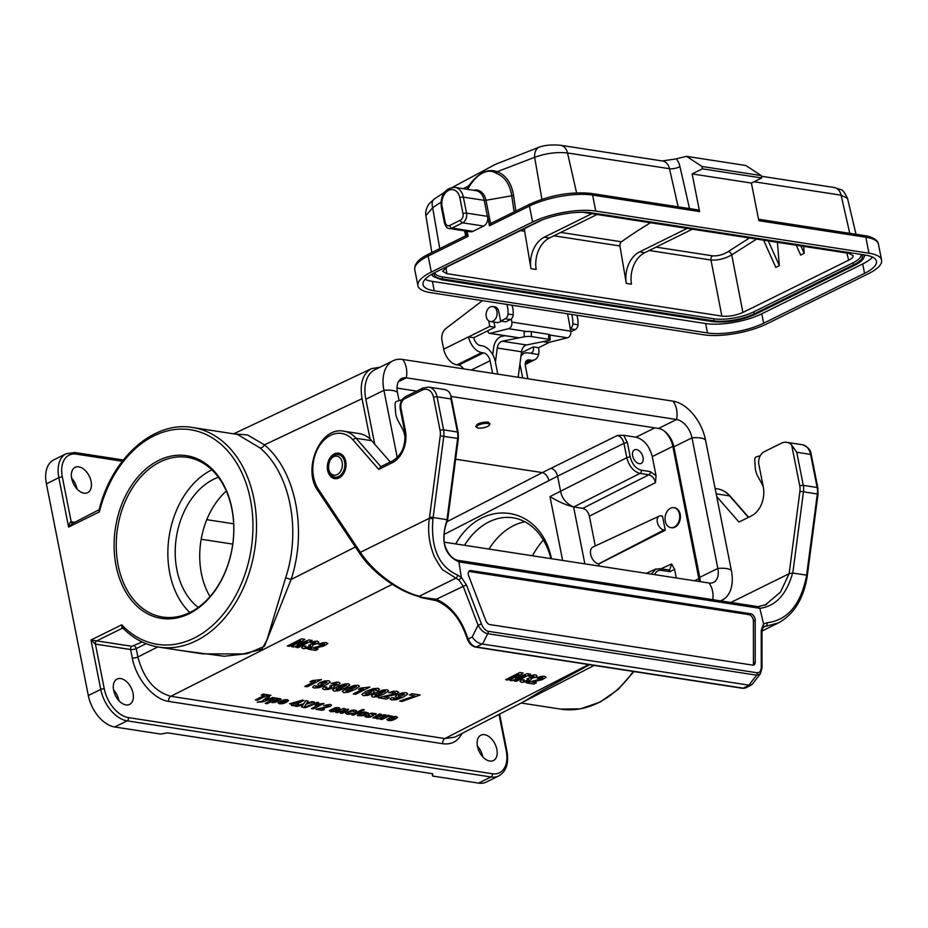 <?xml version="1.0" encoding="UTF-8"?>
<svg xmlns="http://www.w3.org/2000/svg" width="928" height="928" viewBox="0 0 928 928"><rect width="100%" height="100%" fill="white"/><g stroke="black" fill="none" stroke-linecap="round" stroke-linejoin="round"><path stroke-width="1.39" d="M764.904 605.242L780.413 592.215L789.113 573.713L799.924 491.341A12.621 9.083 -81.2 0 0 799.774 485.959L791.677 445.08A15.15 10.904 -81.2 0 0 786.654 442.296A15.15 10.904 -81.2 0 0 781.55 443.155L764.138 451.762A10.104 7.273 -81.2 0 0 758.895 464.673L763.268 486.794A22.724 16.356 98.8 0 1 751.471 515.864L738.966 522.035L716.718 496.573M789.044 573.748L730.916 602.458M468.71 575.986A5.046 3.132 -116.3 0 1 469.58 570.766A5.046 3.132 -116.3 0 1 470.879 570.581L750.659 613.744A5.046 3.132 -116.3 0 1 755.183 620.182L755.206 662.14A5.046 3.132 -116.3 0 1 753.861 664.924A5.046 3.132 -116.3 0 1 752.55 665.109L489.845 624.579A5.046 3.132 -116.3 0 1 485.808 620.577L468.71 575.986M468.802 571.428A5.046 3.132 -116.3 0 1 469.104 571.462L748.884 614.626A5.046 3.132 -116.3 0 1 753.408 621.064L753.432 663.01A5.046 3.132 -116.3 0 1 752.852 665.132M334.324 453.885A12.876 9.268 98.8 0 1 338.662 453.154A12.876 9.268 98.8 0 1 345.866 467.294A12.876 9.268 98.8 0 1 334.741 478.604A12.876 9.268 98.8 0 1 327.34 467.457A12.876 9.268 98.8 0 1 334.324 453.885M390.294 462.005L371.664 440.684A35.345 25.439 -81.2 0 0 359.414 433.62L343.824 431.207A35.345 25.439 98.8 0 1 356.074 438.283L371.664 440.684M440.092 430.476A2.529 0.789 168.8 0 1 443.596 429.861L457.458 432.007A2.529 0.789 168.8 0 1 458.154 432.39L458.339 438.596L457.643 438.457A15.15 10.904 -81.2 0 0 457.458 432.007L450.904 398.924L450.904 395.653L449.314 392.266A15.15 10.904 -81.2 0 0 444.292 389.482L428.701 387.08A15.15 10.904 98.8 0 1 437.053 396.79L443.596 429.861A15.15 10.904 98.8 0 1 443.781 436.322L433.109 517.534L446.971 519.668L457.643 438.457L440.243 435.858A12.621 9.083 -81.2 0 0 440.092 430.476L433.538 397.404A12.621 9.083 -81.2 0 0 422.321 390.027L404.91 398.622A7.575 5.452 -81.2 0 0 400.977 408.308L405.362 430.43A25.253 18.177 98.8 0 1 392.254 462.724L378.752 469.394L353.081 440A32.828 23.629 -81.2 0 0 320.357 444.442A32.828 23.629 -81.2 0 0 318.327 489.149L359.832 551.464L360.18 553.552M791.677 445.08L796.734 452.272L810.596 454.418A15.15 10.904 -81.2 0 0 802.244 444.709L786.654 442.296M761.981 631.04L778.604 622.827L763.141 627.003L761.981 631.191L762.004 667.998A2.529 1.23 180 0 0 761.262 667.116L761.238 630.309L763.593 624.01L767.015 622.769C787.443 620.31 800.597 604.847 806.467 576.381L806.664 575.151L792.64 573.028C786.55 594.5 775.622 606.262 759.835 608.316L757.526 606.831M763.141 627.003L763.593 624.01L759.835 608.316M482.572 644.055L487.745 633.696C484.01 632.954 480.797 630.112 478.082 625.17L472.178 637.014C475.02 641.039 478.396 643.382 482.27 644.02L476.25 646.99L743.177 688.17L749.198 685.189L482.27 644.02M749.198 685.2L752.144 684.47L760.252 673.948L756.622 675.178A2.529 1.821 -81.2 0 0 757.062 672.765C759.672 672.893 761.076 671.014 761.262 667.116M766.644 604.464L758.13 606.668L457.724 560.303M759.765 608.304L458.919 561.892L461.332 577.378L466.413 584.837L481.423 623.941C483.198 628.14 485.46 630.588 488.186 631.284L757.062 672.765M432.947 518.764L429.409 518.242L429.571 517.058L433.109 517.534L432.947 518.764C430.58 547.764 438.747 566.509 457.458 575.012L461.332 577.367L459.012 580.093L443.514 570.291C442.679 570.558 439.594 565.918 434.234 556.382C429.107 543.506 427.483 530.793 429.397 518.242L360.424 552.299C372.43 571.358 399.527 591.554 419.375 596.182L421.915 597.342L436.334 599.268L466.413 584.837M458.919 561.892C444.234 555.141 440.301 541.082 447.122 519.726L446.971 519.668M436.984 600.892A2.018 1.114 -67.3 0 1 436.798 600.845A2.018 1.114 -67.3 0 1 436.334 599.268C449.303 605.079 459 615.937 465.427 631.84L468.176 638.986A10.104 6.264 63.7 0 0 476.25 646.99A2.018 1.45 -81.2 0 1 475.565 647.106L742.493 688.286A2.018 1.45 -81.2 0 0 743.177 688.17A10.104 6.264 63.7 0 0 745.787 687.822L751.065 685.2M806.594 575.221L817.324 493.951A15.15 10.904 -81.2 0 0 817.15 487.49L810.596 454.418A2.529 0.789 168.8 0 1 811.292 454.801C810.921 450.115 807.905 446.751 802.244 444.709M762.839 627.537L765.971 625.994A2.529 1.81 -90.9 0 0 767.015 622.769M748.931 685.142L756.622 675.178L487.745 633.696A2.529 1.821 -81.2 0 0 488.186 631.284M457.458 575.012A2.529 1.81 108.5 0 1 455.868 578.156L419.375 596.182A2.529 1.636 -75.9 0 1 418.47 596.31C398.704 591.658 372.302 572.367 360.076 554.016L317.956 490.808A2.529 1.38 146.3 0 1 318.327 489.149M459.012 580.093L463.084 586.055L478.082 625.17L481.423 623.941M421.915 597.342L432.286 599.349M436.647 600.752L421.764 597.725M420.952 597.516L423.516 598.003A2.529 1.821 98.8 0 1 423.342 597.968M359.832 551.464L360.783 554.422M381.002 466.819L378.752 469.394M792.64 573.028L789.113 573.713M458.989 561.904L456.75 560.431M447.598 520.341C444.883 526.559 443.712 533.02 444.083 539.748C443.561 544.098 448.456 558.308 457.806 560.338L457.597 560.292M447.122 519.726L446.751 520.898M405.118 438.77A22.724 16.356 -81.2 0 0 402.242 428.376L398.042 420.697A20.196 14.535 98.8 0 1 395.479 411.301L395.05 404.306A2.529 1.821 98.8 0 1 396.65 401.395L402.079 399.736M763.292 486.875A22.724 16.356 -81.2 0 0 761.934 483.859L757.724 476.18A20.196 14.535 98.8 0 1 755.172 466.796L754.742 459.789A2.529 1.821 98.8 0 1 756.343 456.889L760.276 455.683M198.279 607.411A70.702 50.878 98.8 0 1 176.343 537.405A70.702 50.878 98.8 0 1 218.358 477.27M226.293 491.121A70.702 50.878 -81.2 0 0 201.399 573.516A70.702 50.878 -81.2 0 0 210.018 596.6M489.01 549.074A70.702 50.878 98.8 0 1 513.683 525.596A70.702 50.878 98.8 0 1 524.923 521.803M589.674 664.715L543.135 689.98L522.534 702.31M202.513 653.857L242.962 653.95L261.858 649.252L266.928 639.995L285.662 577.796C301.449 530.062 290.174 473.106 259.944 447.888L237.44 434.42L192.63 427.506A111.105 79.959 98.8 0 1 254.713 549.504A111.105 79.959 98.8 0 1 158.758 647.106L202.269 653.822M664.146 430.928C668.578 435.046 671.478 440.197 672.835 446.391L699.41 581.531M599.256 566.08L598.653 563.888A9.199 5.707 -116.3 0 1 591.101 556.046A9.199 5.707 -116.3 0 1 592.957 547.033L659.228 516.119A7.575 4.698 -116.3 0 1 661.119 515.875L662.464 516.084L665.26 530.201L598.827 563.911M595.277 545.954L589.384 516.188C588.213 511.862 586.02 509.24 582.784 508.335L573.202 506.839C566.161 505.122 558.424 501.712 549.979 496.608L560.582 491.225L557.6 476.157L444.083 534.458M656.038 475.612L652.268 456.588C649.403 445.916 643.986 439.454 636.005 437.204L623.662 435.302L627.421 442.737L630.263 457.098C632.2 464.313 635.866 468.675 641.26 470.194L650.168 471.575L656.038 475.612L655.481 482.641C654.344 478.314 652.14 475.693 648.892 474.788L639.972 473.408C633.522 471.575 629.126 466.343 626.794 457.69L623.952 443.34C622.792 439.002 620.588 436.392 617.34 435.487L623.662 435.302M655.133 569.305L659.692 568.713L669.668 569.978L671.582 563.969L674.586 569.282L676.303 577.97M475.948 426.66C476.331 423.771 480.356 422.24 488.024 422.078L489.972 423.794M455.625 459.221L542.346 472.596C545.525 473.535 547.717 476.157 548.935 480.46M455.706 543.936C482.363 496.399 540.931 505.435 551.429 558.702M632.652 455.834A7.575 4.698 63.7 0 0 641.202 463.42A7.575 4.698 63.7 0 0 642.06 454.558A7.575 4.698 63.7 0 0 634.497 449.836A7.575 4.698 63.7 0 0 632.652 455.834M665.26 530.201L663.914 529.992A7.575 4.698 -116.3 0 1 657.697 523.543A7.575 4.698 -116.3 0 1 659.228 516.119M573.202 506.839C565.987 503.278 561.788 498.081 560.582 491.225L626.794 457.69A2.529 0.789 168.8 0 1 630.263 457.098M651.386 574.119L655.899 569.003M432.17 773.662L432.634 776.028L432.726 773.743L167.632 732.853L160.614 734.071L114.701 726.984A30.299 18.78 -116.3 0 1 88.322 695.548L100.758 689.411L90.979 640.007L131.915 646.294L142.135 641.967M461.947 733.503C457.864 741.414 451.495 744.824 442.83 743.722L168.768 701.44C153.48 699.515 136.091 678.786 132.275 657.952L130.604 649.53L95.422 644.102L104.272 688.796A27.77 17.214 63.7 0 0 128.447 717.611L492.292 773.743A27.77 17.214 63.7 0 0 506.236 750.81A2.529 0.789 -11.2 0 1 506.932 751.193C509.031 763.152 506.328 771.388 498.812 775.912L486.376 782.049A30.299 18.78 -116.3 0 1 478.546 783.116L490.982 776.98L127.136 720.847L114.701 726.984M432.634 776.028L478.546 783.116M123.331 628.546L122.09 628.349L121.754 624.811L123.737 628.627M122.995 628.198L123.006 628.21C133.435 638.661 145.348 644.96 158.758 647.106M100.05 509.008L99.389 511.885L68.614 527.081L72.488 523.473L99.145 509.692C111.847 457.945 153.874 420.5 192.63 427.506M123.041 628.233L122.937 628.21A2.529 1.821 -81.2 0 0 122.09 628.349L96.732 640.865A2.529 1.821 98.8 0 0 95.422 644.102L90.979 640.007L121.754 624.811A108.576 78.138 -81.2 0 0 239.436 588.12A108.576 78.138 -81.2 0 0 209.345 436.148A108.576 78.138 -81.2 0 0 99.389 511.885L98.797 510.725M116.046 565.651A82.314 59.241 -81.2 0 0 216.073 589.152A82.314 59.241 -81.2 0 0 189.776 456.321A82.314 59.241 -81.2 0 0 116.046 565.651M46.4 483.824A30.299 18.78 -116.3 0 1 53.778 459.859L66.213 453.722A30.299 18.78 -116.3 0 0 58.835 477.676A2.529 0.789 -11.2 0 1 62.35 477.073L71.201 521.768C70.099 521.942 69.24 523.717 68.614 527.081L58.835 477.676L46.4 483.824L88.322 695.548M482.734 756.784A14.14 8.758 63.7 0 0 477.398 745.973M118.888 700.652A14.14 8.758 63.7 0 0 113.552 689.84M76.966 488.928A14.14 8.758 63.7 0 0 71.63 478.117M113.622 690.235A14.14 8.758 63.7 0 0 129.584 704.41A14.14 8.758 63.7 0 0 131.184 687.857A14.14 8.758 63.7 0 0 117.067 679.064A14.14 8.758 63.7 0 0 113.622 690.235M477.468 746.367A14.14 8.758 63.7 0 0 493.429 760.542A14.14 8.758 63.7 0 0 495.03 743.989A14.14 8.758 63.7 0 0 480.913 735.185A14.14 8.758 63.7 0 0 477.468 746.367M71.7 478.512A14.14 8.758 63.7 0 0 87.661 492.687A14.14 8.758 63.7 0 0 89.262 476.134A14.14 8.758 63.7 0 0 75.145 467.329A14.14 8.758 63.7 0 0 71.7 478.512M524.227 701.429L594.198 665.411M234.424 433.956L247.463 434.919L264.445 444.872C295.765 470.995 307.458 530.039 291.102 579.501L264.468 646.259L247.382 653.614L224.205 656.258L180.299 650.435M355.378 546.986L291.102 579.501L285.662 577.796M379.888 367.256L371.49 368.625C362.732 373.613 359.577 383.635 362.059 398.68L264.445 444.872A4.037 2.54 -49.2 0 1 259.944 447.888M146.137 643.696L136.207 648.568L137.878 656.989C143.666 678.635 154.651 691.731 170.833 696.29L444.895 738.572L454.882 737.134M362.059 398.68L370.04 438.99M532.463 555.779A80.794 58.151 98.8 0 1 543.332 540.026M118.146 565.28A80.794 58.151 98.8 0 1 187.317 457.342A80.794 58.151 98.8 0 1 232.476 546.07A80.794 58.151 98.8 0 1 162.69 617.062A80.794 58.151 98.8 0 1 118.146 565.28M189.811 612.526A80.794 58.151 98.8 0 1 169.778 573.249A80.794 58.151 98.8 0 1 211.828 469.835M550.942 558.621A70.702 50.878 -81.2 0 0 512.987 517.801A70.702 50.878 -81.2 0 0 489.172 521.814A70.702 50.878 -81.2 0 0 464.499 545.293M334.474 475.217A9.593 6.902 98.8 0 1 329.892 460.624A9.593 6.902 98.8 0 1 341.875 461.204A9.593 6.902 98.8 0 1 334.474 475.217M720.348 600.822A37.375 23.165 -116.3 0 0 722.251 600.045A37.375 23.165 -116.3 0 0 731.357 570.488L705.5 439.93A20.196 6.322 168.8 0 0 691.986 437.842L717.843 568.412A17.678 10.95 -116.3 0 1 713.539 582.39A17.678 10.95 -116.3 0 1 708.969 583.004L444.35 542.184M705.5 439.93A37.375 23.165 63.7 0 0 672.962 401.151A20.196 14.535 98.8 0 1 676.593 419.502A17.678 10.95 63.7 0 1 691.986 437.842L673.89 446.786L699.747 577.344A17.678 10.95 -116.3 0 1 700.176 581.647M673.89 446.786A17.678 10.95 63.7 0 0 658.497 428.446L451.043 396.442M672.962 401.151L402.682 359.461A37.375 23.165 63.7 0 0 393.02 360.772A37.375 23.165 63.7 0 0 383.925 390.317L397.242 457.562M658.497 428.446L676.593 419.502L406.313 377.812A17.678 10.95 63.7 0 0 401.743 378.427A17.678 10.95 63.7 0 0 397.439 392.405L399.075 400.652M416.649 391.129L397.01 388.101M393.02 360.772L374.924 369.704A37.375 23.165 63.7 0 0 365.829 399.26L374.726 444.187M679.656 518.056A10.104 7.273 -81.2 0 0 673.925 507.686A10.104 7.273 -81.2 0 0 665.202 516.56A10.104 7.273 -81.2 0 0 670.84 527.649A10.104 7.273 -81.2 0 0 679.656 518.056M671.199 527.696A10.104 7.273 -81.2 0 0 671.536 527.754A10.104 7.273 -81.2 0 0 680.352 518.16A10.104 7.273 -81.2 0 0 674.621 507.79A10.104 7.273 -81.2 0 0 674.273 507.744M521.385 352.802L533.368 346.886A7.575 4.698 -116.3 0 1 531.524 352.872A7.575 4.698 -116.3 0 1 529.563 353.139L538.565 354.531A15.15 9.384 63.7 0 0 538.565 347.687L533.368 346.886M497.768 374.135L495.285 361.537A15.15 9.384 63.7 0 0 482.084 345.819L480.356 345.552A7.575 4.698 -116.3 0 1 473.756 337.688L494.995 327.201L489.798 326.401L468.559 336.887A15.15 9.384 63.7 0 0 471.354 344.16A15.15 9.384 63.7 0 0 481.76 352.605L483.488 352.872A7.575 4.698 -116.3 0 1 490.077 360.737L492.571 373.323M463.478 368.834A7.575 4.698 63.7 0 0 458.618 365.156L456.878 364.89A15.15 9.384 -116.3 0 1 443.688 349.172L489.798 326.401L488.685 320.798M549.55 342.258L538.565 347.687L549.55 342.258M525.387 362.952L530.955 360.192A15.15 9.384 63.7 0 0 534.876 359.67A15.15 9.384 63.7 0 0 538.565 354.531L527.835 352.872A15.15 9.384 63.7 0 0 523.914 353.406A15.15 9.384 63.7 0 0 520.886 356.642M527.916 378.775L525.422 366.189A7.575 4.698 -116.3 0 1 527.266 360.192A7.575 4.698 -116.3 0 1 529.227 359.925L525.874 361.584M519.958 363.648A15.15 9.384 63.7 0 0 520.225 365.388L522.719 377.974M493.974 322.074L494.995 327.201M512.001 305.219A20.196 14.535 98.8 0 1 513.196 314.778A5.046 3.631 98.8 0 1 510.458 319.568L505.83 321.854L500.633 321.053L498.765 311.634A7.702 5.545 -81.2 0 0 494.52 306.704A7.702 5.545 -81.2 0 0 493.51 306.681M443.688 349.172L441.983 340.576A10.104 7.273 98.8 0 1 446.02 328.408L482.421 300.66M473.756 337.688L468.559 336.887M506.804 304.419A20.196 14.535 98.8 0 1 507.999 313.977A5.046 3.631 98.8 0 1 505.261 318.768L500.633 321.053M570.291 328.64A5.046 3.631 -81.2 0 0 572.796 323.965A20.196 14.535 -81.2 0 0 571.602 314.406M576.798 315.218A20.196 14.535 98.8 0 1 577.993 324.765A5.046 3.631 98.8 0 1 575.267 329.556L570.836 331.748M530.955 360.192L529.227 359.925M518.172 377.278L521.524 351.77A7.575 5.452 98.8 0 1 526.489 344.961L548.564 340.53A5.046 0.893 178 0 0 550.142 339.822A5.046 0.893 178 0 0 548.761 339.265L531.442 336.586A5.046 0.893 178 0 0 524.308 336.794L524.134 331.83A5.046 0.893 -2 0 1 531.268 331.621L531.442 336.586M548.761 339.265L548.599 334.3A5.046 0.893 -2 0 1 549.968 334.857L550.142 339.822M495.413 362.187L497.269 348.023A7.575 5.452 98.8 0 1 502.234 341.214L524.308 336.794M504.809 335.704L501.932 336.272A12.621 9.083 -81.2 0 0 493.65 347.629L492.722 354.682M526.489 344.961L502.234 341.214M548.599 334.3L531.268 331.621M484.277 427.599A6.566 2.053 168.8 0 0 489.392 424.989A6.566 2.053 168.8 0 0 487.652 423.481A6.566 2.053 168.8 0 0 479.753 424.548A6.566 2.053 168.8 0 0 476.864 427.472A6.566 2.053 168.8 0 0 484.277 427.599M662.232 160.962L676.361 158.85A605.996 436.125 98.8 0 1 686.592 156.356L701.974 166.472L702.438 168.826L692.137 173.919L699.584 211.561L592.598 195.054L595.764 211.05L868.991 253.205L865.824 237.208L758.837 220.702L751.39 183.06L692.137 173.919M701.974 166.472L761.227 175.612L745.845 165.497L686.592 156.356M656.05 247.115L712.484 255.826C717.854 256.186 723.144 254.748 728.376 251.5L749.395 237.997M525.132 228.3A3.538 2.54 98.8 0 0 524.656 231.281L530.99 268.668A25.253 18.177 98.8 0 1 544.249 237.197L591.855 213.695M445.974 267.438L446.878 273.679L721.856 316.1L710.976 260.026A3.538 2.54 98.8 0 1 712.484 255.826M650.516 222.743A596.402 429.223 -81.2 0 0 621.458 241.779A3.538 2.54 98.8 0 0 619.95 245.978L626.284 283.376A25.253 18.177 98.8 0 1 639.543 251.906L644.74 252.706A25.253 18.177 -81.2 0 0 631.481 284.177L626.284 283.376M796.236 245.224L800.644 255.084L804.205 253.332L803.706 246.372M763.616 240.19L775.773 267.368L779.334 265.617L777.397 242.312M582.54 212.257L848.923 253.356L853.11 255.594C853.366 257.033 851.881 258.576 848.656 260.211L742.899 312.446C735.811 315.532 728.793 316.761 721.856 316.1M541.894 220.029L447.145 266.823L442.668 271.289L446.878 273.679M514.112 211.909L511.78 195.785C509.82 183.999 504.623 176.506 496.202 173.292C488.279 167.84 477.247 173.443 469.313 186.574A2.529 0.835 31.8 0 0 468.884 185.658C478.268 172.863 487.676 168.212 497.118 171.715C505.969 175.114 511.456 182.978 513.567 195.321L515.84 211.05M539.4 147.088A12.621 8.282 72.1 0 0 534.656 157.319L497.118 171.715A2.529 1.775 108.4 0 1 496.202 173.292M434.269 199.01A12.621 7.25 56 0 0 432.668 207.675L425.906 215.609C425.882 215.772 424.456 210.714 429.084 203.812L434.339 198.963L444.79 192.108M518.903 337.873L489.52 333.338A2.529 1.821 -81.2 0 1 488.128 331.725L487.931 330.693M878.433 244.168A45.449 14.222 168.8 0 0 865.824 237.208A2.529 1.821 -81.2 0 0 864.432 235.584C868.086 235.851 877.9 238.693 878.433 244.168L881.6 260.165A45.449 14.222 168.8 0 1 868.202 273.806L766.934 323.814A45.449 14.222 168.8 0 1 703.76 334.799L430.534 292.645A45.449 14.222 168.8 0 1 417.925 285.685A45.449 14.222 168.8 0 1 431.323 272.043L532.602 222.036L529.436 206.039L489.462 225.771L487.606 216.363A7.575 5.452 98.8 0 1 483.662 226.061L462.608 222.813L451.948 228.079L473.002 231.327L483.662 226.061M862.692 263.946L761.784 313.792L763.64 323.199L864.56 273.354L862.692 263.946A40.403 12.644 168.8 0 0 872.575 257.114M425.094 279.328A40.403 12.644 168.8 0 0 432.402 281.393L434.258 290.812L707.496 332.955L705.628 323.547L432.402 281.393M705.628 323.547A40.403 12.644 168.8 0 0 761.784 313.792M440.974 279.537A1.009 0.731 -81.2 0 0 441.345 279.757L433.248 276.463L431.949 275.071A32.19 10.08 -11.2 0 1 431.427 274.398M864.803 254.968A32.19 10.08 -11.2 0 1 864.594 255.722L863.933 257.497A31.169 9.756 -11.2 0 0 863.887 254.829M761.354 176.25L834.226 187.502L840.768 189.614C842.241 189.358 844.492 192.282 847.519 198.383L841.093 195.182L754.046 181.749M678.159 206.851L669.482 168.71L567.518 152.981C556.73 151.844 545.78 153.294 534.656 157.319L541.906 199.265M431.323 272.043L428.156 256.047L468.118 236.315L467.12 231.234M473.002 231.327A7.575 5.452 98.8 0 1 470.45 231.756L449.396 228.508A7.575 5.452 98.8 0 0 451.948 228.079A2.529 1.566 63.7 0 1 449.744 225.458L460.404 220.191A5.046 3.631 -81.2 0 0 463.026 213.73L459.859 197.734A12.621 9.083 -81.2 0 0 448.653 190.356A12.621 9.083 -81.2 0 0 442.099 206.503L445.266 222.5A5.046 3.631 -81.2 0 0 449.744 225.458M864.56 273.354A40.403 12.644 -11.2 0 0 876.473 261.232A40.403 12.644 -11.2 0 0 865.267 255.049L592.029 212.895A40.403 12.644 -11.2 0 0 535.885 222.65L434.965 272.496A40.403 12.644 -11.2 0 0 423.064 284.618A40.403 12.644 -11.2 0 0 434.258 290.812M763.64 323.199A40.403 12.644 -11.2 0 1 707.496 332.955M881.6 260.165A45.449 14.222 168.8 0 0 868.991 253.205M595.764 211.05A45.449 14.222 168.8 0 0 532.602 222.036M861.068 254.4A28.408 8.886 -11.2 0 1 852.716 262.984L753.571 311.947A28.408 8.886 -11.2 0 1 714.096 318.803L442.598 276.927A28.408 8.886 -11.2 0 1 434.722 272.612M728.376 251.5A3.538 2.053 -124.4 0 1 731.728 254.875C724.838 258.773 717.924 260.49 710.976 260.026L649.217 250.49M567.565 313.792L570.766 331.18A5.046 3.631 98.8 0 1 567.495 337.792L548.97 342.409A2.529 1.821 98.8 0 1 548.425 342.432L543.158 341.62M511.282 319.012L511.85 322.097L570.766 331.18M526.756 331.505L508.579 328.709L490.054 333.314L519.204 337.815M490.46 321.54A7.575 5.452 98.8 0 1 488.453 320.624A7.575 5.452 98.8 0 1 487.107 310.37A7.575 5.452 98.8 0 1 492.768 306.565A7.575 5.452 98.8 0 1 497.002 314.882A7.575 5.452 98.8 0 1 490.46 321.54L497.733 322.654L501.723 321.216M508.579 328.709A5.046 3.631 -81.2 0 0 511.85 322.097M761.227 175.612L761.691 177.967L702.438 168.826M761.691 177.967L751.39 183.06M591.206 193.43C570.964 191.481 550.582 195.019 530.05 204.044A2.529 1.566 -116.3 0 0 529.436 206.039A45.449 14.222 168.8 0 1 592.598 195.054A2.529 1.821 -81.2 0 0 591.206 193.43L698.192 209.937A2.529 1.821 98.8 0 1 699.584 211.561M469.313 186.574L467.724 189.37M473.698 190.298A15.892 11.438 98.8 0 1 485.97 200.274L490.576 223.532L489.462 225.771M768.268 240.909L779.334 265.617M804.205 253.332L800.899 245.943M544.249 237.197L549.457 237.997L597.052 214.496M549.457 237.997A25.253 18.177 -81.2 0 0 536.187 269.48L530.99 268.668M692.346 229.193L644.74 252.706M687.149 228.392L639.543 251.906M536.43 682.764L533.902 684.04L526.454 682.892L541.871 678.6L542.88 677.834L542.323 677.417L538.588 678.31L536.744 677.846L541.152 676.396L544.632 676.28L546.07 677.254L542.103 679.714L532.208 682.115L536.43 682.764M521.791 679.69L524.181 679.841L523.16 680.711L523.682 681.14L525.422 680.99L528.786 679.296L527.162 678.774L534.018 676.408L528.728 676.28L533.762 674.9L535.85 674.934L537.092 675.967L535.502 677.289L530.932 678.542L531.28 679.377L529.656 680.572L525.41 682.022L521.443 682.289L520.051 681.338L521.791 679.69M523.172 673.02L515.516 678.229L527.174 673.635L530.538 674.146L516.351 681.338L514.274 681.013L525.434 675.364L512.07 680.676L509.924 680.34L518.891 674.354L507.732 680.004L505.644 679.69L519.831 672.498L523.172 673.02M420.175 694.979L401.986 701.429L399.678 701.069L414.909 695.838L409.468 695.002L411.986 693.715L420.175 694.979M391.639 697.659L394.249 697.868L393.495 698.54L394.052 698.888L399.968 697.16L396.523 697.415L395.27 696.371L397.567 694.504L402.172 692.914L406.36 692.682L407.81 694.016L403.541 696.986L396.662 699.631L391.639 699.99L390.154 699.178L391.639 697.659M384.47 697.056L389.226 697.786L386.698 699.062L378.311 697.775L392.231 694.341L395.363 692.798L388.635 692.729L393.194 691.302L396.975 691.232L398.75 692.265L394.864 694.724L384.47 697.056M378.044 690.652L375.446 690.444L376.2 689.771L375.654 689.423L369.727 691.151L373.137 690.884L374.413 691.94L372.14 693.796L367.523 695.397L363.312 695.617L361.874 694.295L366.131 691.337L373.021 688.68L378.032 688.321L379.482 689.133L378.044 690.652M369.901 687.056L355.668 694.283L353.266 693.912L363.521 688.715L358.37 689.284L360.83 688.031L369.901 687.056M304.001 707.449L301.6 707.078L303.085 704.874L297.215 706.405L294.826 706.034L303.746 703.737L305.776 700.686L308.108 701.046L306.669 703.088L312.028 701.661L314.337 702.009L306.101 704.155L304.001 707.449M324.139 686.929L326.784 687.126L325.832 687.996L326.482 688.448L328.361 688.309L331.737 686.627L329.846 686.07L336.91 683.727L331.099 683.518L336.354 682.173L338.65 682.242L340.193 683.321L338.708 684.655L333.941 685.885L334.474 686.743L332.932 687.961L328.547 689.388L324.243 689.597L322.55 688.599L324.139 686.929M298.433 703.992L293.283 705.79L291.45 705.512L293.584 704.422L289.548 703.807L302.366 700.141L303.955 700.385L297.215 703.807L298.433 703.992M295.382 703.517L299.013 701.672L293.109 703.169L295.382 703.517M314.105 685.699L316.715 685.908L315.961 686.581L316.518 686.929L322.434 685.2L318.988 685.456L317.736 684.412L320.032 682.544L324.638 680.955L328.825 680.723L330.275 682.057L326.006 685.026L319.128 687.671L314.105 688.031L312.62 687.219L314.105 685.699M286.033 702.519L281.288 701.788L280.337 702.577L280.917 702.995L284.78 703.088L281.926 703.772L279.374 703.76L277.924 702.67L283.806 699.84L287.239 699.654L288.62 700.617L286.033 702.519M282.564 701.162L285.395 701.591L286.323 700.849L282.564 701.162M321.436 679.586L307.203 686.801L304.813 686.43L315.056 681.245L309.906 681.813L312.376 680.56L321.436 679.586M270.999 701.73L267.113 703.691L265.222 703.401L275.86 698.018L277.623 698.285L276.486 698.854L280.024 698.54L281.091 699.399L275.152 702.403L271.962 702.624L270.999 701.73M272.739 697.531L274.7 697.833L262.96 701.812L257.253 702.229L262.334 701.034L267.345 696.696L269.352 697.009L265.594 700.048L272.739 697.531M270.918 695.316L269.12 696.22L266.197 695.78L257.358 700.257L255.362 699.944L264.202 695.466L261.267 695.014L263.065 694.098L270.918 695.316M318.118 649.09L315.601 650.366L308.142 649.217L323.559 644.925L324.58 644.148L324.011 643.742L320.288 644.635L318.432 644.171L322.851 642.721L326.32 642.605L327.77 643.58L323.791 646.039L313.908 648.44L318.118 649.09M303.491 646.016L305.869 646.166L304.86 647.025L305.37 647.454L307.122 647.303L310.486 645.61L308.85 645.099L315.706 642.733L310.416 642.605L315.45 641.225L317.55 641.26L318.78 642.292L317.202 643.603L312.62 644.867L312.968 645.702L311.356 646.897L307.11 648.347L303.131 648.602L301.751 647.663L303.491 646.016M312.226 640.471L298.05 647.663L295.974 647.338L307.133 641.677L293.77 647.002L291.612 646.665L300.579 640.668L289.42 646.329L287.344 646.004L301.519 638.824L304.871 639.334L297.215 644.554L308.873 639.949L312.226 640.471M394.922 719.316L390.178 718.585L389.226 719.374L389.818 719.792L393.669 719.884L390.816 720.569L388.275 720.569L386.825 719.467L392.695 716.636L396.14 716.451L397.52 717.414L394.922 719.316M391.465 717.959L394.296 718.4L395.212 717.646L391.465 717.959M392.208 716.103L387.092 716.984L381.965 719.478L380.074 719.188L387.788 715.279L389.54 715.546L388.449 716.103L392.208 716.103M385.897 714.989L378.195 718.898L376.443 718.62L377.592 718.04L372.94 717.97L379.39 713.992L381.292 714.282L375.863 717.1L376.153 717.669L384.006 714.699L385.897 714.989M365.586 715.5L369.518 716.509L370.55 716.056L368.277 714.862L369.17 713.852L371.583 713.122L376.211 713.725L375.666 714.641L371.188 713.992L373.404 715.558L369.843 717.216L366.641 717.228L364.971 716.544L365.586 715.5M364.321 709.723L353.684 715.117L351.793 714.827L362.43 709.433L364.321 709.723M355.784 711.857L353.556 711.753L353.475 710.929L349.647 711.857L348.139 712.901L348.719 713.365L353.069 713.296L349.879 714.177L346.968 714.189L345.529 713.261L351.457 710.268L355.053 710.117L356.526 710.744L355.784 711.857M346.991 710.918L342.2 713.342L340.309 713.052L345.738 710.222L345.46 709.665L337.572 712.634L335.681 712.333L343.383 708.435L345.146 708.702L344.01 709.282L348.58 709.282L346.991 710.918M337.421 710.442L332.676 709.711L331.725 710.5L332.317 710.929L336.168 711.01L333.314 711.695L330.762 711.695L329.312 710.604L335.194 707.774L338.627 707.577L340.008 708.551L337.421 710.442M333.964 709.085L336.794 709.526L337.711 708.772L333.964 709.085M324.406 709.34L322.503 710.303L315.868 709.282L326.54 706.742L328.883 705.593L328.315 705.257L323.628 705.5L330.055 704.41L331.505 705.187L330.229 706.394L320.647 708.76L324.406 709.34M323.965 703.47L313.281 708.876L311.39 708.586L319.07 704.7L315.079 705.106L316.935 704.166L323.965 703.47M317.26 702.345L318.687 702.566L305.219 707.762L303.816 707.542L317.26 702.345M400.699 696.336L404.504 694.364L402.3 693.947L399.91 694.863L398.367 695.965L400.699 696.336M388.577 690.908L384.018 694.028L377 696.777L372.731 697.067L371.386 695.814L375.944 692.764L382.928 690.026L387.208 689.736L388.577 690.908M377.731 695.397L385.41 691.151L382.208 691.406L375.202 694.933L374.982 695.93L377.731 695.397M367.384 694.364L371.316 692.358L368.984 691.975L366.699 692.822L365.18 693.947L367.384 694.364M359.496 686.43L354.937 689.539L347.93 692.288L343.65 692.59L342.304 691.325L346.863 688.274L353.858 685.548L358.138 685.247L359.496 686.43M348.65 690.919L356.329 686.662L353.139 686.917L346.132 690.455L345.912 691.441L348.65 690.919M349.81 684.934L345.251 688.042L338.233 690.792L333.964 691.093L332.618 689.829L337.177 686.778L344.16 684.052L348.441 683.75L349.81 684.934M338.964 689.423L346.643 685.166L343.441 685.421L336.435 688.959L336.214 689.945L338.964 689.423M323.164 684.377L326.969 682.405L324.765 681.976L322.376 682.904L320.833 683.994L323.164 684.377M274.781 701.614L278.435 699.747L274.004 700.188L272.565 701.232L274.781 701.614M366.444 714.525L362.5 715.824L357.315 715.476L359.159 713.342L364.356 711.88L368.277 712.913L366.444 714.525M362.222 715.047L365.736 713.261L363.242 712.878L360.98 713.69L359.739 714.664L362.222 715.047M469.104 571.462L470.879 570.581M753.432 663.01L755.206 662.14M753.408 621.064L755.183 620.182M750.659 613.744L748.884 614.626M353.081 440A2.529 1.496 -41.1 0 1 356.074 438.283L380.851 466.645M450.904 398.924L437.053 396.79A2.529 0.789 168.8 0 0 433.538 397.404M748.386 517.383L729.628 495.9L716.172 493.835M796.734 452.272L803.288 485.356L817.15 487.49A2.529 0.789 168.8 0 1 817.846 487.873L811.292 454.801M799.774 485.959A2.529 0.789 168.8 0 1 803.288 485.356A15.15 10.904 98.8 0 1 803.462 491.817L818.02 494.079L817.846 487.873M799.924 491.341L803.462 491.817L792.802 573.017M472.178 637.014L467.526 639.427C469.348 643.754 472.027 646.317 475.565 647.106M467.526 639.427L464.789 632.281L465.427 631.84M380.213 466.97L392.869 460.729A2.529 1.566 63.7 0 0 392.254 462.724M392.869 460.729C402.207 454.79 406.128 444.941 404.62 431.184A2.529 0.789 -11.2 0 1 405.362 430.43M404.62 431.184L400.235 409.074A2.529 0.789 -11.2 0 1 400.977 408.308M400.235 409.074C399.516 403.436 401.279 399.284 405.524 396.627A2.529 1.566 63.7 0 0 404.91 398.622M405.524 396.627L422.936 388.032A2.529 1.566 63.7 0 0 422.321 390.027M761.981 631.191A2.529 1.23 180 0 0 761.238 630.309M429.571 517.058L440.243 435.858M717.379 488.836C722.344 489.659 726.647 492.118 730.266 496.236A2.529 1.496 -41.1 0 0 729.628 495.9A35.345 25.439 -81.2 0 0 717.379 488.836L715.117 488.488M423.69 598.026A2.529 1.821 98.8 0 1 423.516 598.003L432.39 599.384M521.153 703.018L560.721 709.12A111.105 79.959 -81.2 0 0 633.279 671.431M573.585 506.908L584.86 563.853M672.835 446.391L652.268 456.588M655.481 482.641L589.384 516.188M660.817 568.887L671.582 563.969M694.434 580.766L699.016 578.608M447.052 521.675L542.346 472.596L617.34 435.487M636.005 437.204L654.82 427.878M232.754 544.11L201.179 539.238M562.623 560.431L549.979 496.608M206.782 519.668L233.647 523.81M627.421 442.737A2.529 0.789 -11.2 0 0 623.952 443.34L557.6 476.157C556.417 471.842 554.236 469.22 551.058 468.28M582.784 508.335L648.892 474.788A2.529 1.821 -81.2 0 0 650.168 471.575M641.26 470.194A2.529 1.821 -81.2 0 1 639.972 473.408L573.771 506.943M674.586 569.282L669.993 571.706L661.084 570.337C657.987 569.989 655.91 571.428 654.855 574.652M598.653 563.888L663.914 529.992M668.624 570.094A2.529 1.821 98.8 0 1 669.993 571.706M661.084 570.337A2.529 1.821 -81.2 0 0 659.715 568.725M498.812 775.912A30.299 18.78 -116.3 0 1 490.982 776.98A2.529 1.821 98.8 0 0 492.292 773.743M128.447 717.611A2.529 1.821 98.8 0 1 127.136 720.847A30.299 18.78 -116.3 0 1 100.758 689.411A2.529 0.789 168.8 0 1 104.272 688.796M506.236 750.81L499.02 714.409M66.213 453.722L74.89 452.516A2.529 1.821 98.8 0 1 76.282 454.14A27.77 17.214 63.7 0 0 62.35 477.073M122.322 461.239L76.282 454.14M132.275 657.952A4.037 1.264 168.8 0 0 137.878 656.989L157.737 646.944M72.72 523.392L72.581 523.392A2.529 1.821 98.8 0 1 71.201 521.768L74.82 522.325M442.83 743.722A4.037 2.912 98.8 0 1 444.895 738.572L588.654 664.552M392.254 584.315L170.833 696.29A4.037 2.912 98.8 0 0 168.768 701.44M134.015 645.934A2.529 1.554 63.9 0 1 136.207 648.568A4.037 1.264 -11.2 0 1 130.604 649.53A2.529 1.821 98.8 0 1 131.915 646.294M335.518 477.178A11.38 8.19 98.8 0 1 330.09 459.87A11.38 8.19 98.8 0 1 344.3 460.555A11.38 8.19 98.8 0 1 335.518 477.178M339.729 477.526A12.122 8.723 98.8 0 1 336.678 478.106A12.122 8.723 98.8 0 1 336.017 478.036C323.837 476.795 327.723 451.6 339.718 454.082A12.122 8.723 98.8 0 1 343.093 455.694M731.357 570.488A20.196 6.322 168.8 0 0 717.843 568.412L699.747 577.344M712.866 599.674A20.196 14.535 -81.2 0 0 708.969 583.004M402.682 359.461A20.196 14.535 98.8 0 1 406.313 377.812L398.483 381.675M365.829 399.26L383.925 390.317A20.196 6.322 -11.2 0 1 397.439 392.405M481.76 352.605L456.878 364.89M490.077 360.737L471.238 370.04M458.618 365.156L483.488 352.872M510.458 319.568L505.261 318.768M513.196 314.778L507.999 313.977M575.267 329.556L570.326 328.802M577.993 324.765L572.796 323.965M521.524 351.77L497.269 348.023M524.656 231.281L520.434 230.62M619.95 245.978L553.923 235.793M560.756 232.418L621.458 241.779M756.575 239.099L731.728 254.875L742.899 312.446M848.656 260.211L846.846 253.031M466.888 189.242L468.884 185.658L463.374 188.709M441.067 202.142L432.668 207.675L439.756 248.634M465.647 235.84L464.638 230.852M463.026 213.73A2.529 0.789 168.8 0 1 466.54 213.115L487.397 216.34L484.23 200.344L463.374 197.119L466.54 213.115A7.575 5.452 98.8 0 1 462.608 222.813A2.529 1.566 63.7 0 1 460.404 220.191M513.567 195.321A2.529 0.8 171.8 0 1 511.78 195.785L485.97 200.274A2.529 0.789 -11.2 0 1 484.23 200.344A15.15 10.904 -81.2 0 0 475.878 190.634L455.022 187.41A15.15 10.904 98.8 0 1 463.374 197.119A2.529 0.789 168.8 0 0 459.859 197.734M849.77 233.322L841.093 195.182A12.621 9.083 98.8 0 0 834.318 187.514M560.744 145.313A12.621 9.083 98.8 0 1 567.518 152.981L576.578 192.827M467.816 234.772L428.771 254.052A2.529 1.566 -116.3 0 0 428.156 256.047A45.449 14.222 168.8 0 0 414.758 269.688L417.925 285.685M442.598 276.927L442.204 278.922L713.702 320.81A29.429 9.21 168.8 0 0 754.592 313.699L853.737 264.735A29.429 9.21 168.8 0 0 861.718 254.492M434.118 272.913A29.429 9.21 168.8 0 0 442.204 278.922A1.009 0.731 -81.2 0 1 441.345 279.757L712.843 321.645A1.009 0.731 -81.2 0 0 713.702 320.81L714.096 318.803M433.248 276.463A31.169 9.756 -11.2 0 1 432.274 273.911M753.571 311.947L754.592 313.699A1.009 0.626 63.7 0 0 755.554 314.221C741.194 320.52 726.949 322.99 712.843 321.645A1.009 0.731 -81.2 0 1 712.472 321.413M852.716 262.984L853.737 264.735A1.009 0.626 63.7 0 0 854.688 265.269L755.554 314.221M543.46 341.55L548.97 342.409M567.495 337.792L549.979 335.089M676.361 158.85A20.196 14.535 98.8 0 1 679.957 166.634L689.504 208.603M679.957 166.634A7.575 2.529 167.2 0 1 669.482 168.71A12.621 9.083 -81.2 0 0 662.615 161.02L560.651 145.29C551.986 144.536 544.945 145.128 539.516 147.042L495.424 164.337L452.354 187.398M465.566 231.002L466.459 235.445M445.266 222.5A2.529 0.789 168.8 0 0 444.524 223.265L441.357 207.269A2.529 0.789 -11.2 0 1 442.099 206.503M745.787 687.822L742.493 688.286M464.789 632.281C458.641 616.958 449.314 606.483 436.798 600.845L427.448 598.363M778.592 622.839C794.008 614.232 803.532 598.78 807.186 576.497L818.02 494.079M422.936 388.032L428.701 387.08M762.004 667.998L760.264 673.937M730.266 496.236L748.629 517.267M420.929 597.493L418.482 596.321M343.824 431.207C320.09 426.103 302.064 469.487 317.956 490.808M458.154 432.39L450.962 396.024M447.598 520.353L458.339 438.596M655.18 569.27L646.282 573.33M560.721 709.12L580.464 708.853L599.987 702.148L618.129 689.446L633.882 671.524M499.589 714.119L506.932 751.193M74.89 452.516L123.296 459.986M454.987 737.087L524.297 701.394M371.571 368.59L233.67 433.84M341.643 454.384L339.718 454.082M337.954 478.338L336.017 478.036M722.251 600.045L720.604 600.857M670.84 527.649L671.536 527.754M673.925 507.686L674.621 507.79M525.248 364.426L534.876 359.67M523.914 353.406L521.13 354.774M489.392 424.989L489.984 423.771M476.864 427.472L475.844 426.578M425.859 215.354L431.822 252.544M847.45 198.105L856.01 234.285M444.524 223.265C445.869 226.966 447.493 228.706 449.396 228.508M441.357 207.269C440.197 199.021 442.818 187.688 455.022 187.41M428.771 254.052C418.818 258.819 414.155 264.028 414.758 269.688M490.61 223.52L530.05 204.044M758.559 219.252L864.432 235.584M854.688 265.269C859.757 262.763 862.843 260.176 863.933 257.497M492.768 306.565L495.506 306.982"/></g></svg>
